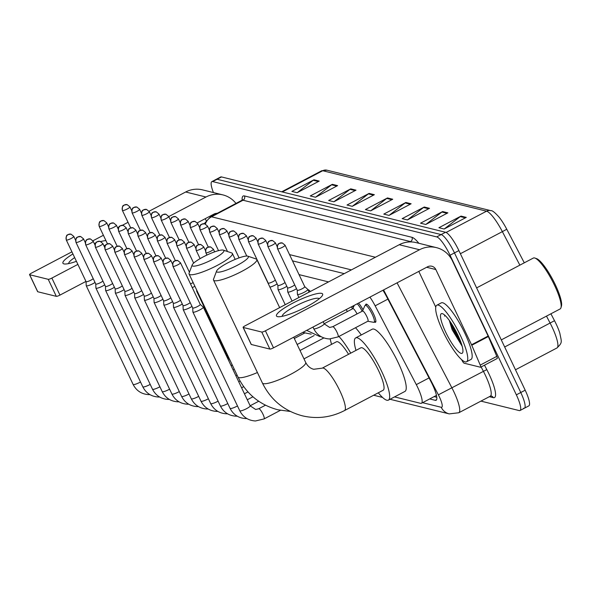 <?xml version="1.0" encoding="UTF-8"?>
<svg xmlns="http://www.w3.org/2000/svg" width="591" height="591" viewBox="0 0 591 591"><rect width="100%" height="100%" fill="white"/><g stroke="black" fill="none" stroke-linecap="round" stroke-linejoin="round"><path stroke-width="0.89" d="M307.985 289.745A10.224 2.194 62.3 0 1 310.356 291.474M352.642 306.204A10.224 2.194 62.3 0 1 353.322 307.446M358.538 303.102A10.224 2.194 62.3 0 1 363.022 309.839M365.615 305.089A10.224 2.194 62.3 0 1 365.992 304.166A10.224 2.194 62.3 0 1 373.549 313.91A10.224 2.194 62.3 0 1 375.514 322.265A10.224 2.194 62.3 0 1 374.539 322.058M328.552 281.907L299.031 274.616M394.544 396.893L420.615 403.328A19.171 4.115 -117.7 0 0 421.457 403.269A19.171 4.115 -117.7 0 0 416.3 384.623L375.152 305.835A19.171 4.115 -117.7 0 0 369.907 297.125M213.432 192.563A19.171 4.115 62.3 0 1 211.829 181.644A19.171 4.115 62.3 0 1 212.671 181.585L436.719 236.91A19.171 4.115 62.3 0 1 450.054 255.231L516.349 394.84A19.171 4.115 62.3 0 1 520.021 410.509A19.171 4.115 62.3 0 1 519.179 410.568L480.919 401.119M211.829 181.644L216.247 179.317A19.171 4.115 62.3 0 1 217.089 179.258L441.137 234.583A19.171 4.115 62.3 0 1 454.479 252.904L520.767 392.513A19.171 4.115 62.3 0 1 524.439 408.189A19.171 4.115 62.3 0 1 523.596 408.241M429.701 398.932L435.301 400.321A19.171 4.115 -117.7 0 0 436.143 400.262A19.171 4.115 -117.7 0 0 430.987 381.616L386.536 296.497A19.171 4.115 -117.7 0 0 382.946 290.262M344.265 273.64L292.493 260.853M436.793 397.27L434.119 396.613M524.439 408.189L528.856 405.862A19.171 4.115 62.3 0 0 525.185 390.193L458.897 250.584A19.171 4.115 62.3 0 0 445.562 232.263L221.507 176.938A19.171 4.115 62.3 0 0 220.665 176.99L216.247 179.317A19.171 4.115 62.3 0 1 217.089 179.258L441.137 234.583A19.171 4.115 62.3 0 1 454.479 252.904L520.767 392.513A19.171 4.115 62.3 0 1 524.439 408.189L520.021 410.509M490.789 210.647A6.39 6.132 103.9 0 0 486.563 211.179L322.73 170.725A6.39 6.132 -76.1 0 1 326.963 170.193L490.789 210.647C492.185 210.3 494.999 212.524 499.232 217.318A20.958 4.499 62.3 0 1 506.76 229.249L524.283 262.81M550.908 313.791L554.513 320.699A20.958 4.499 62.3 0 1 559.81 333.147C561.657 342.529 562.639 342.3 556.995 347.944A25.561 5.489 -117.7 0 0 550.118 323.085L546.483 316.126M429.502 208.32L407.406 219.941L402.153 218.64L424.249 207.02L429.502 208.32M447.882 212.856L425.786 224.477L420.533 223.184L442.629 211.556L447.882 212.856M466.262 217.392L444.166 229.02L438.914 227.72L461.01 216.099L466.262 217.392M374.362 194.705L352.273 206.325L347.02 205.025L369.116 193.405L374.362 194.705M355.989 190.162L333.893 201.782L328.64 200.489L350.736 188.869L355.989 190.162M337.609 185.626L315.513 197.246L310.26 195.953L332.356 184.326L337.609 185.626M319.229 181.09L297.133 192.71L291.88 191.41L313.976 179.79L319.229 181.09M411.122 203.777L389.026 215.405L383.781 214.105L405.869 202.484L411.122 203.777M392.742 199.241L370.653 210.861L365.401 209.569L387.497 197.941L392.742 199.241M370.72 210.824L386.758 198.413A5.112 4.905 -76.1 0 1 387.497 197.941M389.1 215.36L405.138 202.957A5.112 4.905 -76.1 0 1 405.869 202.484M297.207 192.673L313.237 180.262A5.112 4.905 -76.1 0 1 313.976 179.79M315.579 197.209L331.617 184.798A5.112 4.905 -76.1 0 1 332.356 184.326M333.959 201.745L349.998 189.342A5.112 4.905 -76.1 0 1 350.736 188.869M352.339 206.289L368.378 193.878A5.112 4.905 -76.1 0 1 369.116 193.405M444.24 228.976L460.278 216.572A5.112 4.905 -76.1 0 1 461.01 216.099M425.86 224.44L441.898 212.029A5.112 4.905 -76.1 0 1 442.629 211.556M407.48 219.904L423.518 207.493A5.112 4.905 -76.1 0 1 424.249 207.02M76.424 261.333A25.561 4.676 154.6 0 1 64.803 264.007A25.561 4.676 154.6 0 1 63.917 263.889A25.561 4.676 154.6 0 1 72.929 253.967M94.346 243.655A25.561 4.676 154.6 0 1 95.594 243.204M100.773 241.564A25.561 4.676 154.6 0 1 105.907 240.559M105.235 245.686A20.449 3.745 -25.4 0 0 104.932 245.59A20.449 3.745 -25.4 0 0 103.78 245.487M74.651 257.602A20.449 3.745 -25.4 0 0 68.748 263.571M235.979 203.43A25.561 24.527 103.9 0 0 222.881 194.897L202.58 189.881A25.561 24.527 103.9 0 0 185.67 191.994L149.065 211.253M222.881 194.897A25.561 24.527 103.9 0 0 205.978 197.01L168.753 216.587M128.033 222.312L122.411 225.274M118.88 227.129L117.609 227.801M103.403 235.27L92.95 240.773M71.917 251.832L31.559 273.064A3.199 0.584 -25.4 0 0 29.55 274.652A3.199 0.584 -25.4 0 0 29.676 274.734L37.758 291.755A3.199 0.584 154.6 0 1 37.632 291.673A3.199 0.584 154.6 0 1 37.647 291.526M48.226 279.314A3.199 0.584 -25.4 0 0 51.868 278.073L59.95 295.101A3.199 0.584 154.6 0 1 56.315 296.342L48.226 279.314L29.676 274.734M77.879 264.391L51.868 278.073M56.315 296.342L37.758 291.755M59.95 295.101L85.961 281.419M197.291 222.859L214.06 214.038A6.39 6.132 -76.1 0 1 217.133 213.344M205.24 218.67L206.104 220.48M192.851 266.083A17.575 3.214 -25.4 0 0 212.597 259.412A17.575 3.214 -25.4 0 0 223.376 250.141A17.575 3.214 -25.4 0 0 223.228 250.096A17.575 3.214 -25.4 0 0 206.399 255.312A17.575 3.214 -25.4 0 0 192.186 264.953A17.575 3.214 -25.4 0 0 192.851 266.083M231.443 252.867A23.965 4.388 154.6 0 1 231.65 252.926A23.965 4.388 154.6 0 1 232.381 253.487A23.965 4.388 154.6 0 1 214.984 266.571A23.965 4.388 154.6 0 1 190.021 274.66A23.965 4.388 154.6 0 1 189.083 274.047A23.965 4.388 154.6 0 1 189.113 273.123L192.186 264.953M348.557 354.29A23.965 5.149 -117.7 0 0 336.434 341.783L303.981 358.855M331.551 344.354A35.15 7.55 62.3 0 1 330.258 338.961M338.939 336.449A35.15 7.55 62.3 0 1 350.751 353.137M355.509 327.732A35.15 7.55 62.3 0 1 361.271 334.971M217.281 272.111A17.575 3.214 -25.4 0 0 237.035 265.44A17.575 3.214 -25.4 0 0 247.814 256.176A17.575 3.214 -25.4 0 0 247.666 256.132A17.575 3.214 -25.4 0 0 230.83 261.34A17.575 3.214 -25.4 0 0 216.616 270.988A17.575 3.214 -25.4 0 0 217.281 272.111M255.881 258.902A23.965 4.388 154.6 0 1 256.088 258.961A23.965 4.388 154.6 0 1 256.812 259.515A23.965 4.388 154.6 0 1 239.414 272.606A23.965 4.388 154.6 0 1 214.452 280.695A23.965 4.388 154.6 0 1 213.521 280.075A23.965 4.388 154.6 0 1 213.55 279.159L216.616 270.988M383.182 390.23A23.965 5.149 -117.7 0 0 378.595 370.646A23.965 5.149 -117.7 0 0 360.872 347.818L322.206 368.156A23.965 5.149 -117.7 0 1 323.255 368.082A23.965 5.149 -117.7 0 1 339.928 390.983A23.965 5.149 -117.7 0 1 344.516 410.568L383.182 390.23M355.981 350.382A35.15 7.55 62.3 0 1 355.664 337.919A35.15 7.55 62.3 0 1 381.653 371.399A35.15 7.55 62.3 0 1 388.39 400.129A35.15 7.55 62.3 0 1 378.299 392.801M355.664 337.919L372.234 329.202A35.15 7.55 62.3 0 1 398.223 362.682A35.15 7.55 62.3 0 1 404.961 391.412L388.39 400.129M86.05 281.611L86.22 285.645A5.755 1.049 -25.4 0 0 86.242 285.726A5.755 1.049 -25.4 0 0 86.463 285.874A5.755 1.049 -25.4 0 0 93.009 283.65A5.755 1.049 -25.4 0 0 95.018 282.468M86.05 281.575A4.152 0.761 -25.4 0 0 86.064 281.634A4.152 0.761 -25.4 0 0 86.227 281.744A4.152 0.761 -25.4 0 0 90.955 280.134A4.152 0.761 -25.4 0 0 93.215 278.671M95.749 284.005L95.919 288.039A5.755 1.049 -25.4 0 0 95.934 288.12A5.755 1.049 -25.4 0 0 96.163 288.268A5.755 1.049 -25.4 0 0 102.708 286.044A5.755 1.049 -25.4 0 0 104.718 284.862M95.749 283.976A4.152 0.761 -25.4 0 0 95.764 284.035A4.152 0.761 -25.4 0 0 95.927 284.138A4.152 0.761 -25.4 0 0 100.655 282.528A4.152 0.761 -25.4 0 0 102.915 281.065M105.449 286.369A4.152 0.761 -25.4 0 0 105.464 286.428L105.612 290.432A5.755 1.049 -25.4 0 0 105.634 290.513A5.755 1.049 -25.4 0 0 105.855 290.661A5.755 1.049 -25.4 0 0 112.408 288.438A5.755 1.049 -25.4 0 0 114.418 287.256M85.68 244.77C85.089 238.195 87.734 240.109 87.461 239.333L90.43 238.956A4.152 3.982 -76.1 0 0 87.682 239.303A4.152 3.982 103.9 0 0 85.843 244.873A4.152 0.761 -25.4 0 1 85.68 244.77L105.464 286.428A4.152 0.761 -25.4 0 0 105.619 286.532A4.152 0.761 -25.4 0 0 110.347 284.928A4.152 0.761 -25.4 0 0 112.608 283.458M95.38 247.164C94.782 240.589 97.434 242.502 97.153 241.726L100.123 241.35A4.152 3.982 -76.1 0 0 97.382 241.697A4.152 3.982 103.9 0 0 95.543 247.274A4.152 0.761 -25.4 0 1 95.38 247.164L115.156 288.822A4.152 0.761 -25.4 0 1 115.142 288.763L115.311 292.833A5.755 1.049 -25.4 0 0 115.334 292.914A5.755 1.049 -25.4 0 0 115.555 293.062A5.755 1.049 -25.4 0 0 122.101 290.831A5.755 1.049 -25.4 0 0 124.11 289.656M115.156 288.822A4.152 0.761 -25.4 0 0 115.319 288.925A4.152 0.761 -25.4 0 0 120.047 287.322A4.152 0.761 -25.4 0 0 122.307 285.852M124.841 291.186L125.011 295.227A5.755 1.049 -25.4 0 0 125.026 295.308A5.755 1.049 -25.4 0 0 125.255 295.456A5.755 1.049 -25.4 0 0 131.8 293.225A5.755 1.049 -25.4 0 0 133.81 292.05M124.841 291.156A4.152 0.761 -25.4 0 0 124.856 291.215A4.152 0.761 -25.4 0 0 125.019 291.319A4.152 0.761 -25.4 0 0 129.747 289.716A4.152 0.761 -25.4 0 0 132.007 288.245M134.541 293.579L134.704 297.62A5.755 1.049 -25.4 0 0 134.726 297.701A5.755 1.049 -25.4 0 0 134.947 297.849A5.755 1.049 -25.4 0 0 141.5 295.626A5.755 1.049 -25.4 0 0 143.51 294.444M134.541 293.55A4.152 0.761 -25.4 0 0 134.556 293.609A4.152 0.761 -25.4 0 0 134.711 293.72A4.152 0.761 -25.4 0 0 139.439 292.109A4.152 0.761 -25.4 0 0 141.7 290.639M144.234 295.98L144.403 300.014A5.755 1.049 -25.4 0 0 144.426 300.095A5.755 1.049 -25.4 0 0 144.647 300.243A5.755 1.049 -25.4 0 0 151.193 298.019A5.755 1.049 -25.4 0 0 153.202 296.837M144.234 295.943A4.152 0.761 -25.4 0 0 144.248 296.002A4.152 0.761 -25.4 0 0 144.411 296.113A4.152 0.761 -25.4 0 0 149.139 294.503A4.152 0.761 -25.4 0 0 151.399 293.033M153.933 298.374L154.103 302.407A5.755 1.049 -25.4 0 0 154.118 302.489A5.755 1.049 -25.4 0 0 154.347 302.636A5.755 1.049 -25.4 0 0 160.892 300.413A5.755 1.049 -25.4 0 0 162.902 299.231M153.933 298.337A4.152 0.761 -25.4 0 0 153.948 298.396A4.152 0.761 -25.4 0 0 154.111 298.507A4.152 0.761 -25.4 0 0 158.839 296.896A4.152 0.761 -25.4 0 0 161.099 295.434M163.633 300.738A4.152 0.761 -25.4 0 0 163.641 300.797L163.796 304.801A5.755 1.049 -25.4 0 0 163.818 304.882A5.755 1.049 -25.4 0 0 164.039 305.03A5.755 1.049 -25.4 0 0 170.592 302.806A5.755 1.049 -25.4 0 0 172.602 301.624M143.864 259.139C143.273 252.556 145.918 254.477 145.645 253.702L148.614 253.325A4.152 3.982 -76.1 0 0 145.866 253.665A4.152 3.982 103.9 0 0 144.027 259.242A4.152 0.761 -25.4 0 1 143.864 259.139L163.641 300.797A4.152 0.761 -25.4 0 0 163.803 300.9A4.152 0.761 -25.4 0 0 168.531 299.29A4.152 0.761 -25.4 0 0 170.792 297.827M153.564 261.532C152.966 254.957 155.618 256.871 155.337 256.095L158.307 255.718A4.152 3.982 -76.1 0 0 155.566 256.058A4.152 3.982 103.9 0 0 153.726 261.636A4.152 0.761 -25.4 0 1 153.564 261.532L173.34 303.19A4.152 0.761 -25.4 0 1 173.326 303.131L173.495 307.194A5.755 1.049 -25.4 0 0 173.518 307.276A5.755 1.049 -25.4 0 0 173.739 307.423A5.755 1.049 -25.4 0 0 180.285 305.2A5.755 1.049 -25.4 0 0 182.294 304.018M173.34 303.19A4.152 0.761 -25.4 0 0 173.503 303.294A4.152 0.761 -25.4 0 0 178.231 301.691A4.152 0.761 -25.4 0 0 180.491 300.221M183.025 305.554L183.195 309.588A5.755 1.049 -25.4 0 0 183.21 309.669A5.755 1.049 -25.4 0 0 183.439 309.824A5.755 1.049 -25.4 0 0 189.984 307.593A5.755 1.049 -25.4 0 0 191.994 306.411M183.025 305.525A4.152 0.761 -25.4 0 0 183.04 305.584A4.152 0.761 -25.4 0 0 183.203 305.687A4.152 0.761 -25.4 0 0 187.931 304.084A4.152 0.761 -25.4 0 0 190.191 302.614M192.725 307.948L192.888 311.989A5.755 1.049 -25.4 0 0 192.91 312.07A5.755 1.049 -25.4 0 0 193.131 312.218A5.755 1.049 -25.4 0 0 199.684 309.987A5.755 1.049 -25.4 0 0 203.304 307.135A5.755 1.049 -25.4 0 0 203.252 307.069L200.231 304.387A4.152 0.761 -25.4 0 0 200.201 304.365M192.725 307.918A4.152 0.761 -25.4 0 0 192.732 307.977A4.152 0.761 -25.4 0 0 192.895 308.081A4.152 0.761 -25.4 0 0 197.623 306.478A4.152 0.761 -25.4 0 0 200.238 304.417L180.462 262.759L177.706 260.505A4.152 3.982 -76.1 0 0 174.958 260.853A4.152 3.982 103.9 0 0 173.119 266.43A4.152 0.761 -25.4 0 0 177.448 265.027A4.152 0.761 -25.4 0 0 180.462 262.759M192.26 287.603A5.755 1.049 -25.4 0 0 193.804 286.849A5.755 1.049 -25.4 0 0 194.882 286.251M190.516 283.931A4.152 0.761 -25.4 0 0 191.743 283.333A4.152 0.761 -25.4 0 0 193.117 282.535M196.655 289.989L196.707 291.237A5.755 1.049 -25.4 0 0 196.729 291.319A5.755 1.049 -25.4 0 0 197.372 291.496M269.947 287.174A5.755 1.049 -25.4 0 0 275.118 285.084A5.755 1.049 -25.4 0 0 277.127 283.909M268.159 283.015A4.152 0.761 -25.4 0 0 268.174 283.074A4.152 0.761 -25.4 0 0 268.329 283.185A4.152 0.761 -25.4 0 0 273.064 281.575A4.152 0.761 -25.4 0 0 275.325 280.104M277.859 285.446L278.021 289.479A5.755 1.049 -25.4 0 0 278.043 289.56A5.755 1.049 -25.4 0 0 284.81 287.485A5.755 1.049 -25.4 0 0 286.827 286.303M277.851 285.409A4.152 0.761 -25.4 0 0 277.866 285.468A4.152 0.761 -25.4 0 0 278.029 285.579A4.152 0.761 -25.4 0 0 282.757 283.968A4.152 0.761 -25.4 0 0 285.017 282.498M346.26 309.566A5.755 1.234 62.3 0 1 347.323 311.546M351.416 306.847A9.589 2.061 62.3 0 1 352.472 308.834M287.551 287.802A4.152 0.761 -25.4 0 0 287.566 287.861L287.721 291.873A5.755 1.049 -25.4 0 0 287.736 291.954A5.755 1.049 -25.4 0 0 294.51 289.878A5.755 1.049 -25.4 0 0 296.519 288.696M267.863 246.381C267.272 239.798 269.924 241.712 269.644 240.943L272.614 240.567A4.152 3.982 -76.1 0 0 269.865 240.906A4.152 3.982 103.9 0 0 268.026 246.484A4.152 0.761 -25.4 0 1 267.863 246.381L287.566 287.861A4.152 0.761 -25.4 0 0 287.728 287.972A4.152 0.761 -25.4 0 0 292.456 286.362A4.152 0.761 -25.4 0 0 294.717 284.899M352.709 308.805A5.755 1.234 62.3 0 1 352.849 308.635A5.755 1.234 62.3 0 1 357.023 313.939M357.223 303.796A9.589 2.061 62.3 0 1 362.172 311.228M362.409 311.198A5.755 1.234 62.3 0 1 362.549 311.029A5.755 1.234 62.3 0 1 366.804 316.51A5.755 1.234 62.3 0 1 367.905 321.209L338.074 336.9A5.755 1.234 62.3 0 1 337.919 336.936M277.563 248.774C276.972 242.192 279.617 244.113 279.344 243.337L282.313 242.96A4.152 3.982 -76.1 0 0 279.565 243.3A4.152 3.982 103.9 0 0 277.726 248.877A4.152 0.761 -25.4 0 1 277.563 248.774L297.266 290.255A4.152 0.761 -25.4 0 1 297.251 290.203L297.413 294.266A5.755 1.049 -25.4 0 0 297.436 294.348A5.755 1.049 -25.4 0 0 304.21 292.272A5.755 1.049 -25.4 0 0 307.83 289.413A5.755 1.049 -25.4 0 0 307.778 289.346L304.757 286.665M362.46 311.08L364.942 305.591A9.589 2.061 62.3 0 1 365.186 305.311A9.589 2.061 62.3 0 1 372.271 314.449A9.589 2.061 62.3 0 1 374.11 322.28A9.589 2.061 62.3 0 1 373.748 322.324L367.816 321.26M297.266 290.255A4.152 0.761 -25.4 0 0 297.421 290.366A4.152 0.761 -25.4 0 0 302.156 288.755A4.152 0.761 -25.4 0 0 304.764 286.694A4.152 0.761 -25.4 0 0 304.727 286.65M277.467 316.621A25.561 4.676 154.6 0 1 292.56 303.272A25.561 4.676 154.6 0 1 321.659 293.38A25.561 4.676 154.6 0 1 322.065 295.98A25.561 4.676 154.6 0 1 301.573 309.226A25.561 4.676 154.6 0 1 278.354 316.739A25.561 4.676 154.6 0 1 277.467 316.621M319.236 298.765A20.449 3.745 -25.4 0 0 318.483 298.322A20.449 3.745 -25.4 0 0 297.413 305.111A20.449 3.745 -25.4 0 0 282.299 316.303M471.773 345.255A3.199 0.687 -117.7 0 0 471.552 344.767L488.122 336.05A3.199 0.687 62.3 0 1 488.343 336.538L471.773 345.255L480.232 365.098A3.199 0.687 -117.7 0 1 480.623 367.218A3.199 0.687 -117.7 0 1 480.483 367.233L464.112 363.192A3.199 0.687 -117.7 0 1 462.14 360.628L461.608 359.616M488.122 336.05L452.403 260.823A25.561 24.527 103.9 0 0 436.431 247.629A25.561 24.527 103.9 0 0 419.529 249.742L265.418 330.812L273.5 347.833L427.611 266.77A6.39 6.132 -76.1 0 1 435.833 269.54L471.552 344.767M488.343 336.538L496.802 356.38A3.199 0.687 62.3 0 1 497.194 358.501A3.199 0.687 62.3 0 1 497.053 358.515M436.431 247.629L416.13 242.613A25.561 24.527 103.9 0 0 399.221 244.726L245.11 325.796A3.199 0.584 -25.4 0 0 243.1 327.384A3.199 0.584 -25.4 0 0 243.226 327.466L251.308 344.487A3.199 0.584 154.6 0 1 251.182 344.405A3.199 0.584 154.6 0 1 251.197 344.257M273.5 347.833A3.199 0.584 154.6 0 1 269.865 349.074L261.776 332.046L243.226 327.466M261.776 332.046A3.199 0.584 -25.4 0 0 265.418 330.812M269.865 349.074L251.308 344.487M418.797 271.409L435.752 307.113M476.612 287.891L533.333 258.06A28.76 6.176 62.3 0 1 534.862 258.045L536.488 258.599A27.482 5.903 62.3 0 1 555.348 284.781A27.482 5.903 62.3 0 1 561.45 306.049L560.977 307.704A28.76 6.176 62.3 0 1 560.105 308.96L501.301 339.891M534.862 258.045A28.76 6.176 62.3 0 1 554.594 285.453A28.76 6.176 62.3 0 1 560.977 307.704M460.463 335.644A31.951 6.863 62.3 0 1 466.587 361.758A31.951 6.863 62.3 0 1 442.955 331.322A31.951 6.863 62.3 0 1 436.838 305.207A31.951 6.863 62.3 0 1 460.463 335.644M436.838 305.207L441.255 302.88A31.951 6.863 62.3 0 1 464.881 333.317A31.951 6.863 62.3 0 1 471.005 359.439L466.587 361.758M444.853 315.254L444.535 316.096L445.149 315.528M449.293 320.396L452.145 329.741L462.162 346.208M445.584 331.972A22.369 4.802 62.3 0 1 442.489 313.681A22.369 4.802 62.3 0 1 457.833 334.994A22.369 4.802 62.3 0 1 462.805 352.302A22.369 4.802 62.3 0 1 445.584 331.972M450.305 321.822L452.78 328.803L461.889 345.233M451.82 324.104L453.474 328.441L461.135 342.92M444.905 315.298L444.535 316.096M387.903 299.12L375.152 305.835M429.051 377.915L416.3 384.623M422.565 402.685L441.241 407.295A12.78 2.748 -117.7 0 0 439.349 396.812A12.78 2.748 -117.7 0 0 438.367 394.825L383.581 289.93M397.063 282.838L451.923 387.895A25.561 5.489 62.3 0 1 453.903 391.863A25.561 5.489 62.3 0 1 458.801 412.754L490.286 396.199A25.561 5.489 -117.7 0 0 485.388 375.3A25.561 5.489 -117.7 0 0 483.408 371.333L481.126 366.959M484.494 365.186L486.799 369.604L438.367 394.825M486.799 369.604A28.76 6.176 62.3 0 1 493.271 397.662L489.348 396.687M242.162 200.15A28.76 6.176 62.3 0 1 244.438 195.939L411.957 237.309A28.76 6.176 62.3 0 1 418.871 243.293M212.671 181.585L221.507 176.938M516.349 394.84L525.185 390.193M450.054 255.231L458.897 250.584M436.719 236.91L445.562 232.263M241.904 200.312L210.418 216.875A25.561 5.489 62.3 0 1 211.541 216.794L243.027 200.231A25.561 5.489 -117.7 0 0 241.904 200.312L242.62 199.595L242.546 200.164M409.903 241.933L410.538 241.593L243.027 200.231A3.199 3.066 103.9 0 0 244.438 195.939M411.417 241.941A25.561 5.489 -117.7 0 0 410.538 241.593A3.199 3.066 103.9 0 0 411.957 237.309M205.38 224.019A12.78 12.263 -76.1 0 1 211.541 216.794L375.403 257.255M351.394 269.888L289.531 254.61M493.271 397.662A3.199 3.066 103.9 0 0 491.276 396.007L490.286 396.199M390.016 399.272L449.226 413.892A12.78 12.263 -76.1 0 1 441.241 407.295M436.668 399.597L435.301 400.321M506.76 229.249L502.365 231.635A25.561 5.489 -117.7 0 0 486.563 211.179L446.094 232.462M282.358 191.964L322.73 170.725A25.561 5.489 -117.7 0 0 321.615 170.799L326.963 170.193M519.858 265.145L502.365 231.635L460.382 253.716M554.513 320.699L504.67 346.991M391.899 199.684L386.758 198.413M373.519 195.148L368.378 193.878M355.139 190.605L349.998 189.342M336.759 186.069L331.617 184.798M318.379 181.533L313.237 180.262M410.28 204.22L405.138 202.957M428.66 208.763L423.518 207.493M447.04 213.299L441.898 212.029M465.413 217.843L460.278 216.572M205.978 197.01L185.67 191.994M214.297 214.836L213.107 214.54M290.366 411.469L277.822 409.77C259.693 404.872 246.41 393.946 237.966 376.992A23.965 4.388 -25.4 0 0 238.904 377.605A23.965 4.388 -25.4 0 0 257.417 372.522M344.516 410.568C331.019 417.49 316.931 419.233 302.26 415.798C284.131 410.908 270.848 399.981 262.404 383.027A23.965 4.388 -25.4 0 0 263.335 383.64A23.965 4.388 -25.4 0 0 288.297 375.551A23.965 4.388 -25.4 0 0 305.695 362.468L293.705 337.21M66.451 240.086A4.152 3.982 103.9 0 1 68.29 234.509A4.152 3.982 -76.1 0 1 71.031 234.169L68.061 234.546C68.342 235.321 65.69 233.401 66.288 239.983A4.152 0.761 -25.4 0 0 66.451 240.086A4.152 0.761 -25.4 0 0 70.772 238.683A4.152 0.761 -25.4 0 0 73.794 236.415L75.596 240.227M149.922 394.625L148.799 394.64C141.611 394.197 136.373 390.784 133.101 384.416A5.755 1.049 -25.4 0 0 133.322 384.564A5.755 1.049 -25.4 0 0 133.433 384.586A5.755 1.049 -25.4 0 0 140.51 381.993M76.143 242.48A4.152 3.982 103.9 0 1 77.982 236.902A4.152 3.982 -76.1 0 1 80.731 236.563L77.761 236.939C78.042 237.715 75.389 235.802 75.98 242.376A4.152 0.761 -25.4 0 0 76.143 242.48A4.152 0.761 -25.4 0 0 80.472 241.084A4.152 0.761 -25.4 0 0 83.486 238.816L85.296 242.62M159.622 397.019L158.491 397.034C151.303 396.591 146.073 393.185 142.8 386.81A5.755 1.049 -25.4 0 0 143.022 386.957A5.755 1.049 -25.4 0 0 143.133 386.979A5.755 1.049 -25.4 0 0 150.21 384.386M169.321 399.413L168.191 399.427C161.003 398.984 155.773 395.578 152.493 389.21A5.755 1.049 -25.4 0 0 152.722 389.358A5.755 1.049 -25.4 0 0 152.825 389.373A5.755 1.049 -25.4 0 0 159.902 386.78M85.843 244.873A4.152 0.761 -25.4 0 0 90.172 243.477A4.152 0.761 -25.4 0 0 93.186 241.209L94.996 245.014M179.014 401.806L177.891 401.821C170.703 401.378 165.465 397.972 162.193 391.604A5.755 1.049 -25.4 0 0 162.414 391.752A5.755 1.049 -25.4 0 0 162.525 391.767A5.755 1.049 -25.4 0 0 169.602 389.181M95.543 247.274A4.152 0.761 -25.4 0 0 99.864 245.871A4.152 0.761 -25.4 0 0 102.886 243.603L104.688 247.407M105.235 249.668A4.152 3.982 103.9 0 1 107.074 244.09A4.152 3.982 -76.1 0 1 109.823 243.743L106.853 244.12C107.134 244.896 104.481 242.982 105.072 249.557A4.152 0.761 -25.4 0 0 105.235 249.668A4.152 0.761 -25.4 0 0 109.564 248.264A4.152 0.761 -25.4 0 0 112.578 245.996L114.388 249.801M188.714 404.2L187.583 404.222C180.395 403.771 175.165 400.366 171.892 393.998A5.755 1.049 -25.4 0 0 172.114 394.145A5.755 1.049 -25.4 0 0 172.225 394.16A5.755 1.049 -25.4 0 0 179.302 391.574M114.935 252.061A4.152 3.982 103.9 0 1 116.774 246.484A4.152 3.982 -76.1 0 1 119.522 246.137L116.553 246.521C116.826 247.289 114.181 245.376 114.772 251.951A4.152 0.761 -25.4 0 0 114.935 252.061A4.152 0.761 -25.4 0 0 119.264 250.658A4.152 0.761 -25.4 0 0 122.278 248.39L124.088 252.194M198.413 406.593L197.283 406.615C190.095 406.165 184.865 402.759 181.585 396.391A5.755 1.049 -25.4 0 0 181.814 396.539A5.755 1.049 -25.4 0 0 181.917 396.561A5.755 1.049 -25.4 0 0 188.994 393.968M124.635 254.455A4.152 3.982 103.9 0 1 126.474 248.877A4.152 3.982 -76.1 0 1 129.215 248.538L126.245 248.914C126.526 249.683 123.874 247.769 124.472 254.352A4.152 0.761 -25.4 0 0 124.635 254.455A4.152 0.761 -25.4 0 0 128.956 253.051A4.152 0.761 -25.4 0 0 131.978 250.783L133.78 254.595M208.106 408.994L206.983 409.009C199.795 408.558 194.557 405.153 191.285 398.785A5.755 1.049 -25.4 0 0 191.506 398.932A5.755 1.049 -25.4 0 0 191.617 398.955A5.755 1.049 -25.4 0 0 198.694 396.362M134.327 256.849A4.152 3.982 103.9 0 1 136.166 251.271A4.152 3.982 -76.1 0 1 138.915 250.931L135.945 251.308C136.226 252.076 133.573 250.163 134.164 256.745A4.152 0.761 -25.4 0 0 134.327 256.849A4.152 0.761 -25.4 0 0 138.656 255.445A4.152 0.761 -25.4 0 0 141.67 253.177L143.48 256.989M217.806 411.388L216.675 411.402C209.487 410.959 204.257 407.546 200.984 401.178A5.755 1.049 -25.4 0 0 201.206 401.326A5.755 1.049 -25.4 0 0 201.317 401.348A5.755 1.049 -25.4 0 0 208.394 398.755M227.505 413.781L226.375 413.796C219.187 413.353 213.957 409.947 210.677 403.572A5.755 1.049 -25.4 0 0 210.906 403.719A5.755 1.049 -25.4 0 0 211.009 403.742A5.755 1.049 -25.4 0 0 218.086 401.149M144.027 259.242A4.152 0.761 -25.4 0 0 148.356 257.846A4.152 0.761 -25.4 0 0 151.37 255.571L153.18 259.383M237.198 416.175L236.075 416.19C228.887 415.746 223.649 412.341 220.377 405.973A5.755 1.049 -25.4 0 0 220.598 406.12A5.755 1.049 -25.4 0 0 220.709 406.135A5.755 1.049 -25.4 0 0 227.786 403.542M153.726 261.636A4.152 0.761 -25.4 0 0 158.048 260.239A4.152 0.761 -25.4 0 0 161.07 257.971L162.872 261.776M163.419 264.037A4.152 3.982 103.9 0 1 165.258 258.459A4.152 3.982 -76.1 0 1 168.007 258.112L165.037 258.489C165.317 259.264 162.665 257.351 163.256 263.926A4.152 0.761 -25.4 0 0 163.419 264.037A4.152 0.761 -25.4 0 0 167.748 262.633A4.152 0.761 -25.4 0 0 170.762 260.365L172.572 264.17M246.898 418.568L245.767 418.583C238.579 418.14 233.349 414.734 230.076 408.366A5.755 1.049 -25.4 0 0 230.298 408.514A5.755 1.049 -25.4 0 0 230.409 408.529A5.755 1.049 -25.4 0 0 237.486 405.936M177.706 260.505L174.737 260.882C175.01 261.658 172.365 259.745 172.956 266.319A4.152 0.761 -25.4 0 0 173.119 266.43M258.614 408.839A5.755 1.234 62.3 0 1 258.725 408.743A5.755 1.234 62.3 0 1 258.888 408.706A5.755 1.234 62.3 0 1 262.98 414.217A5.755 1.234 62.3 0 1 264.081 418.923A5.755 1.234 62.3 0 1 263.926 418.953M280.393 410.339L264.081 418.923L255.467 420.977C248.279 420.533 243.049 417.128 239.769 410.76A5.755 1.049 -25.4 0 0 239.998 410.908A5.755 1.049 -25.4 0 0 240.101 410.922A5.755 1.049 -25.4 0 0 246.144 408.883A5.755 1.049 -25.4 0 0 250.163 405.825L203.304 307.135M99.354 226.523A4.152 3.982 103.9 0 1 101.194 220.945A4.152 3.982 -76.1 0 1 103.942 220.606L100.972 220.982C101.253 221.758 98.601 219.837 99.192 226.419A4.152 0.761 -25.4 0 0 99.354 226.523A4.152 0.761 -25.4 0 0 103.684 225.119A4.152 0.761 -25.4 0 0 106.698 222.851L108.508 226.663M109.054 228.916A4.152 3.982 103.9 0 1 110.894 223.339A4.152 3.982 -76.1 0 1 113.642 222.999L110.672 223.376C110.945 224.152 108.301 222.238 108.892 228.813A4.152 0.761 -25.4 0 0 109.054 228.916A4.152 0.761 -25.4 0 0 113.383 227.52A4.152 0.761 -25.4 0 0 116.397 225.252L118.207 229.057M118.754 231.317A4.152 3.982 103.9 0 1 120.594 225.74A4.152 3.982 -76.1 0 1 123.334 225.393L120.365 225.769C120.645 226.545 117.993 224.632 118.592 231.207A4.152 0.761 -25.4 0 0 118.754 231.317A4.152 0.761 -25.4 0 0 123.076 229.914A4.152 0.761 -25.4 0 0 126.097 227.646L127.9 231.45M128.446 233.711A4.152 3.982 103.9 0 1 130.286 228.133A4.152 3.982 -76.1 0 1 133.034 227.786L130.064 228.163C130.345 228.939 127.693 227.025 128.284 233.6A4.152 0.761 -25.4 0 0 128.446 233.711A4.152 0.761 -25.4 0 0 132.776 232.307A4.152 0.761 -25.4 0 0 135.79 230.039L137.6 233.844M138.146 236.105A4.152 3.982 103.9 0 1 139.986 230.527A4.152 3.982 -76.1 0 1 142.734 230.18L139.764 230.556C140.037 231.332 137.393 229.419 137.984 235.994A4.152 0.761 -25.4 0 0 138.146 236.105A4.152 0.761 -25.4 0 0 142.475 234.701A4.152 0.761 -25.4 0 0 145.489 232.433L147.299 236.237M147.846 238.498A4.152 3.982 103.9 0 1 149.686 232.92A4.152 3.982 -76.1 0 1 152.426 232.573L149.457 232.957C149.737 233.726 147.085 231.812 147.684 238.387A4.152 0.761 -25.4 0 0 147.846 238.498A4.152 0.761 -25.4 0 0 152.168 237.094A4.152 0.761 -25.4 0 0 155.189 234.826L156.992 238.631M157.538 240.892A4.152 3.982 103.9 0 1 159.378 235.314A4.152 3.982 -76.1 0 1 162.126 234.974L159.156 235.351C159.437 236.119 156.785 234.206 157.376 240.788A4.152 0.761 -25.4 0 0 157.538 240.892A4.152 0.761 -25.4 0 0 161.868 239.488A4.152 0.761 -25.4 0 0 164.882 237.22L166.692 241.032M167.238 243.285A4.152 3.982 103.9 0 1 169.078 237.708A4.152 3.982 -76.1 0 1 171.826 237.368L168.856 237.745C169.129 238.513 166.485 236.599 167.076 243.182A4.152 0.761 -25.4 0 0 167.238 243.285A4.152 0.761 -25.4 0 0 171.567 241.882A4.152 0.761 -25.4 0 0 174.581 239.614L176.391 243.426M225.252 353.359A5.755 1.049 -25.4 0 0 225.356 353.307A5.755 1.049 -25.4 0 0 225.991 352.96M176.938 245.679A4.152 3.982 103.9 0 1 178.778 240.101A4.152 3.982 -76.1 0 1 181.518 239.761L178.548 240.138C178.829 240.914 176.177 238.993 176.775 245.575A4.152 0.761 -25.4 0 0 176.938 245.679A4.152 0.761 -25.4 0 0 181.26 244.282A4.152 0.761 -25.4 0 0 184.281 242.015L186.084 245.819M230.579 361.426L228.281 357.777A5.755 1.049 -25.4 0 0 228.614 357.947A5.755 1.049 -25.4 0 0 228.924 357.947M186.63 248.072A4.152 3.982 103.9 0 1 188.47 242.495A4.152 3.982 -76.1 0 1 191.218 242.155L188.248 242.532C188.529 243.307 185.877 241.394 186.468 247.969A4.152 0.761 -25.4 0 0 186.63 248.072A4.152 0.761 -25.4 0 0 190.959 246.676A4.152 0.761 -25.4 0 0 193.974 244.408L195.784 248.213M196.33 250.473A4.152 3.982 103.9 0 1 198.17 244.896A4.152 3.982 -76.1 0 1 200.918 244.548L197.948 244.925C198.221 245.701 195.577 243.787 196.168 250.362A4.152 0.761 -25.4 0 0 196.33 250.473A4.152 0.761 -25.4 0 0 200.659 249.07A4.152 0.761 -25.4 0 0 203.673 246.802L205.483 250.606M206.03 252.867A4.152 3.982 103.9 0 1 207.869 247.289A4.152 3.982 -76.1 0 1 210.61 246.942L207.64 247.319C207.921 248.094 205.269 246.181 205.867 252.756A4.152 0.761 -25.4 0 0 206.03 252.867A4.152 0.761 -25.4 0 0 210.352 251.463A4.152 0.761 -25.4 0 0 213.373 249.195L214.636 251.855M122.566 210.566A4.152 3.982 103.9 0 1 124.406 204.988A4.152 3.982 -76.1 0 1 127.154 204.649L124.184 205.025C124.465 205.794 121.812 203.88 122.403 210.462A4.152 0.761 -25.4 0 0 122.566 210.566A4.152 0.761 -25.4 0 0 126.895 209.162A4.152 0.761 -25.4 0 0 129.909 206.894L131.719 210.706M132.266 212.959A4.152 3.982 103.9 0 1 134.105 207.382A4.152 3.982 -76.1 0 1 136.853 207.042L133.884 207.419C134.157 208.195 131.512 206.274 132.103 212.856A4.152 0.761 -25.4 0 0 132.266 212.959A4.152 0.761 -25.4 0 0 136.595 211.563A4.152 0.761 -25.4 0 0 139.609 209.288L141.419 213.1M141.966 215.353A4.152 3.982 103.9 0 1 143.805 209.775A4.152 3.982 -76.1 0 1 146.546 209.436L143.576 209.812C143.857 210.588 141.205 208.675 141.803 215.25A4.152 0.761 -25.4 0 0 141.966 215.353A4.152 0.761 -25.4 0 0 146.287 213.957A4.152 0.761 -25.4 0 0 149.309 211.689L151.111 215.493M151.658 217.754A4.152 3.982 103.9 0 1 153.497 212.176A4.152 3.982 -76.1 0 1 156.246 211.829L153.276 212.206C153.557 212.982 150.904 211.068 151.495 217.643A4.152 0.761 -25.4 0 0 151.658 217.754A4.152 0.761 -25.4 0 0 155.987 216.35A4.152 0.761 -25.4 0 0 159.001 214.082L160.811 217.887M161.358 220.148A4.152 3.982 103.9 0 1 163.197 214.57A4.152 3.982 -76.1 0 1 165.945 214.223L162.976 214.599C163.249 215.375 160.604 213.462 161.195 220.037A4.152 0.761 -25.4 0 0 161.358 220.148A4.152 0.761 -25.4 0 0 165.687 218.744A4.152 0.761 -25.4 0 0 168.701 216.476L170.511 220.28M171.058 222.541A4.152 3.982 103.9 0 1 172.897 216.963A4.152 3.982 -76.1 0 1 175.638 216.616L172.668 216.993C172.949 217.769 170.297 215.855 170.895 222.43A4.152 0.761 -25.4 0 0 171.058 222.541A4.152 0.761 -25.4 0 0 175.379 221.137A4.152 0.761 -25.4 0 0 178.401 218.869L180.203 222.674M180.75 224.935A4.152 3.982 103.9 0 1 182.589 219.357A4.152 3.982 -76.1 0 1 185.338 219.01L182.368 219.394C182.649 220.162 179.996 218.249 180.587 224.824A4.152 0.761 -25.4 0 0 180.75 224.935A4.152 0.761 -25.4 0 0 185.079 223.531A4.152 0.761 -25.4 0 0 188.093 221.263L189.903 225.068M190.45 227.328A4.152 3.982 103.9 0 1 192.289 221.751A4.152 3.982 -76.1 0 1 195.037 221.411L192.068 221.788C192.341 222.556 189.696 220.642 190.287 227.225A4.152 0.761 -25.4 0 0 190.45 227.328A4.152 0.761 -25.4 0 0 194.779 225.925A4.152 0.761 -25.4 0 0 197.793 223.657L199.603 227.469M200.15 229.722A4.152 3.982 103.9 0 1 201.989 224.144A4.152 3.982 -76.1 0 1 204.73 223.804L201.76 224.181C202.041 224.957 199.389 223.036 199.987 229.618A4.152 0.761 -25.4 0 0 200.15 229.722A4.152 0.761 -25.4 0 0 204.471 228.318A4.152 0.761 -25.4 0 0 207.493 226.05L209.295 229.862M209.842 232.115A4.152 3.982 103.9 0 1 211.681 226.538A4.152 3.982 -76.1 0 1 214.43 226.198L211.46 226.575C211.741 227.35 209.088 225.437 209.679 232.012A4.152 0.761 -25.4 0 0 209.842 232.115A4.152 0.761 -25.4 0 0 214.171 230.719A4.152 0.761 -25.4 0 0 217.185 228.451L218.995 232.256M219.542 234.509A4.152 3.982 103.9 0 1 221.381 228.939A4.152 3.982 -76.1 0 1 224.129 228.591L221.16 228.968C221.433 229.744 218.788 227.831 219.379 234.405A4.152 0.761 -25.4 0 0 219.542 234.509A4.152 0.761 -25.4 0 0 223.871 233.113A4.152 0.761 -25.4 0 0 226.885 230.845L228.695 234.649M229.242 236.91A4.152 3.982 103.9 0 1 231.081 231.332A4.152 3.982 -76.1 0 1 233.822 230.985L230.852 231.362C231.133 232.137 228.481 230.224 229.079 236.799A4.152 0.761 -25.4 0 0 229.242 236.91A4.152 0.761 -25.4 0 0 233.563 235.506A4.152 0.761 -25.4 0 0 236.585 233.238L238.387 237.043M238.934 239.303A4.152 3.982 103.9 0 1 240.773 233.726A4.152 3.982 -76.1 0 1 243.522 233.379L240.552 233.755C240.833 234.531 238.18 232.618 238.771 239.192A4.152 0.761 -25.4 0 0 238.934 239.303A4.152 0.761 -25.4 0 0 243.263 237.9A4.152 0.761 -25.4 0 0 246.277 235.632L248.087 239.436M248.634 241.697A4.152 3.982 103.9 0 1 250.473 236.119A4.152 3.982 -76.1 0 1 253.221 235.772L250.252 236.156C250.525 236.925 247.88 235.011 248.471 241.586A4.152 0.761 -25.4 0 0 248.634 241.697A4.152 0.761 -25.4 0 0 252.963 240.293A4.152 0.761 -25.4 0 0 255.977 238.025L257.787 241.83M258.333 244.09A4.152 3.982 103.9 0 1 260.173 238.513A4.152 3.982 -76.1 0 1 262.914 238.173L259.944 238.55C260.225 239.318 257.573 237.405 258.171 243.987A4.152 0.761 -25.4 0 0 258.333 244.09A4.152 0.761 -25.4 0 0 262.655 242.687A4.152 0.761 -25.4 0 0 265.677 240.419L267.479 244.231M268.026 246.484A4.152 0.761 -25.4 0 0 272.355 245.08A4.152 0.761 -25.4 0 0 275.369 242.812L277.179 246.624M332.615 326.823A5.755 1.234 62.3 0 1 332.718 326.72A5.755 1.234 62.3 0 1 332.881 326.69A5.755 1.234 62.3 0 1 336.973 332.201A5.755 1.234 62.3 0 1 338.074 336.9L329.46 338.961C322.272 338.517 317.042 335.112 313.769 328.744A5.755 1.049 -25.4 0 0 314.102 328.906A5.755 1.049 -25.4 0 0 320.536 326.66A5.755 1.049 -25.4 0 0 324.156 323.809L323.159 321.711M277.726 248.877A4.152 0.761 -25.4 0 0 282.055 247.481A4.152 0.761 -25.4 0 0 285.069 245.206L304.764 286.694M419.529 249.742L399.221 244.726M435.833 269.54L426.658 267.272M480.232 365.098L496.802 356.38M436.468 395.372L421.457 403.269M210.418 216.875L204.22 223.708M449.226 413.892L458.801 412.754M373.667 395.239L382.54 397.425M556.995 347.944L515.492 369.774M321.615 170.799L281.7 191.794M29.55 274.652L37.632 291.673M223.376 250.141L231.65 252.926M235.181 259.39L232.381 253.487M237.966 376.992L189.083 274.047M305.695 362.468C307.645 366.191 310.327 368.459 313.747 369.272L322.206 368.156M247.814 256.176L256.088 258.961M279.654 307.623L256.812 259.515M262.404 383.027L213.521 280.075M133.101 384.416L86.242 285.726M66.288 239.983L86.064 281.634M73.794 236.415L71.031 234.169M142.8 386.81L95.934 288.12M75.98 242.376L95.764 284.035M83.486 238.816L80.731 236.563M152.493 389.21L105.634 290.513M93.186 241.209L90.43 238.956M162.193 391.604L115.334 292.914M102.886 243.603L100.123 241.35M234.243 369.146L233.046 369.781M171.892 393.998L125.026 295.308M105.072 249.557L124.856 291.215M112.578 245.996L109.823 243.743M237.094 375.145L235.898 375.78M181.585 396.391L134.726 297.701M114.772 251.951L134.556 293.609M122.278 248.39L119.522 246.137M240.094 381.062L238.742 381.771M191.285 398.785L144.426 300.095M124.472 254.352L144.248 296.002M131.978 250.783L129.215 248.538M243.699 386.662L241.593 387.77M200.984 401.178L154.118 302.489M134.164 256.745L153.948 298.396M141.67 253.177L138.915 250.931M247.961 391.914L244.438 393.769M210.677 403.572L163.818 304.882M151.37 255.571L148.614 253.325M252.933 396.797L247.289 399.767M220.377 405.973L173.518 307.276M161.07 257.971L158.307 255.718M258.71 401.252L250.133 405.766M230.076 408.366L183.21 309.669M163.256 263.926L183.04 305.584M170.762 260.365L168.007 258.112M265.455 405.204L258.725 408.743L255.667 409.482L250.163 405.825M239.769 410.76L192.91 312.07M172.956 266.319L192.732 307.977M99.192 226.419L107.473 243.854M106.698 222.851L103.942 220.606M108.892 228.813L117.173 246.248M116.397 225.252L113.642 222.999M118.592 231.207L126.866 248.641M126.097 227.646L123.334 225.393M128.284 233.6L136.565 251.035M135.79 230.039L133.034 227.786M137.984 235.994L146.265 253.428M145.489 232.433L142.734 230.18M147.684 238.387L155.958 255.822M155.189 234.826L152.426 232.573M157.376 240.788L165.657 258.215M164.882 237.22L162.126 234.974M230.874 365.208L232.499 365.482M167.076 243.182L175.357 260.616M174.581 239.614L171.826 237.368M228.281 357.777L196.729 291.319M176.775 245.575L189.438 272.252M184.281 242.015L181.518 239.761M304.468 333.147L294.311 338.488M186.468 247.969L193.663 263.106M193.974 244.408L191.218 242.155M314.161 335.548L297.162 344.487M196.168 250.362L200.098 258.629M203.673 246.802L200.918 244.548M323.861 337.941L300.006 350.485M205.867 252.756L206.953 255.046M213.373 249.195L210.61 246.942M122.403 210.462L130.685 227.89M129.909 206.894L127.154 204.649M132.103 212.856L140.385 230.291M139.609 209.288L136.853 207.042M141.803 215.25L150.077 232.684M149.309 211.689L146.546 209.436M151.495 217.643L159.777 235.078M159.001 214.082L156.246 211.829M161.195 220.037L169.477 237.471M168.701 216.476L165.945 214.223M170.895 222.43L179.169 239.865M178.401 218.869L175.638 216.616M180.587 224.824L188.869 242.258M188.093 221.263L185.338 219.01M190.287 227.225L198.569 244.652M197.793 223.657L195.037 221.411M199.987 229.618L208.261 247.053M207.493 226.05L204.73 223.804M209.679 232.012L218.53 250.643M217.185 228.451L214.43 226.198M308.243 290.292L308.783 290.011M219.379 234.405L227.513 251.537M226.885 230.845L224.129 228.591M229.079 236.799L239.089 257.883M236.585 233.238L233.822 230.985M238.771 239.192L246.772 256.043M246.277 235.632L243.522 233.379M268.159 283.045L268.174 283.444M248.471 241.586L268.174 283.074M255.977 238.025L253.221 235.772M302.769 332.438L311.191 334.159M285.224 304.69L278.043 289.56M258.171 243.987L277.866 285.468M265.677 240.419L262.914 238.173M306.685 330.376L319.761 336.567L320.891 336.552M352.849 308.635L324.127 323.75M292.08 301.092L287.736 291.954M352.761 308.687L354.275 305.348M275.369 242.812L272.614 240.567M362.549 311.029L332.718 326.72L329.667 327.458L324.156 323.809M309.115 292.124L307.83 289.413M374.11 322.28L375.891 321.341M313.769 328.744L312.971 327.067M298.928 297.487L297.436 294.348M365.186 305.311L366.967 304.38M285.069 245.206L282.313 242.96M243.1 327.384L251.182 344.405M480.623 367.218L497.194 358.501"/></g></svg>
